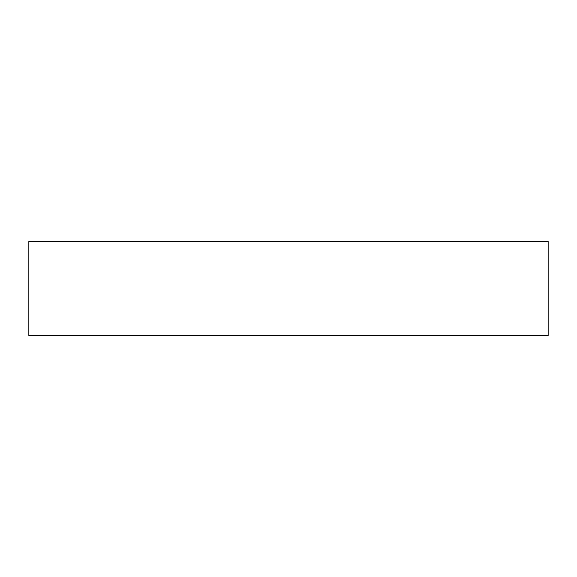 <?xml version="1.0" encoding="UTF-8"?>
<svg xmlns="http://www.w3.org/2000/svg" width="577" height="577" viewBox="0 0 577 577"><rect width="100%" height="100%" fill="white"/><g stroke="black" fill="none" stroke-linecap="round" stroke-linejoin="round"><path stroke-width="0.87" d="M548.15 335.497L28.85 335.497L28.85 241.503L548.15 241.503L548.15 335.497"/></g></svg>
